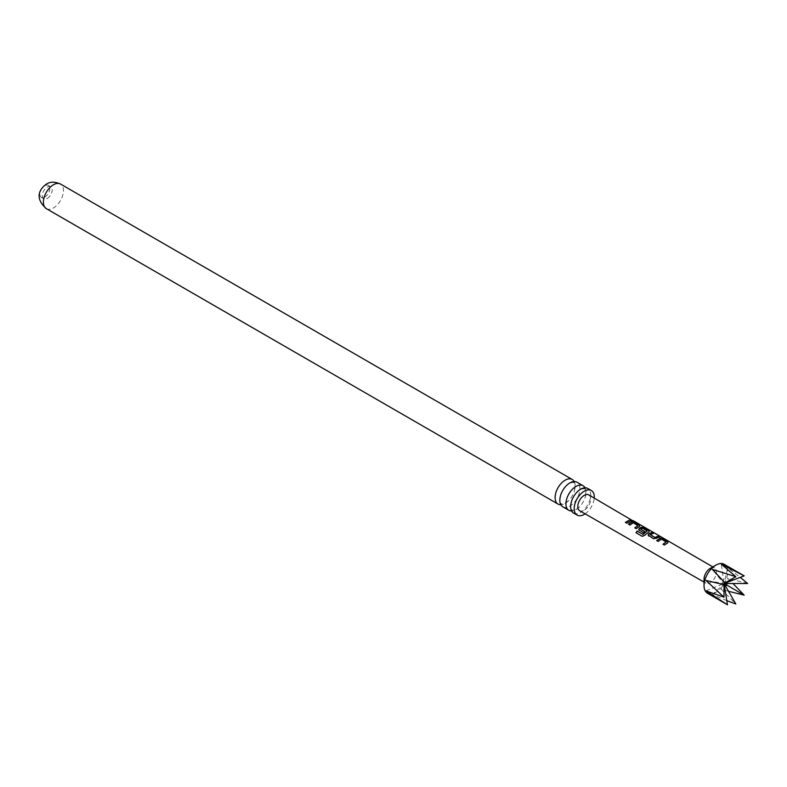 <?xml version="1.0" encoding="UTF-8"?>
<svg xmlns="http://www.w3.org/2000/svg" width="787" height="787" viewBox="0 0 787 787"><rect width="100%" height="100%" fill="white"/><g stroke="black" fill="none" stroke-linecap="round" stroke-linejoin="round"><path stroke-width="0.59" stroke-dasharray="3.94 2.95" d="M632.168 520.404L633.387 520.807M632.827 520.778L631.43 520.03M562.774 506.808A14.196 8.195 120 0 0 569.867 506.11A14.196 8.195 120 0 0 579.143 493.597A14.196 8.195 120 0 0 576.969 482.215M573.595 513.065A14.196 8.195 120 0 0 580.698 512.357A14.196 8.195 120 0 0 589.975 499.843A14.196 8.195 120 0 0 587.8 488.471M44.8 185.683A6.965 4.024 -60 0 1 48.282 185.339A6.965 4.024 -60 0 1 49.355 190.916A6.965 4.024 -60 0 1 44.8 197.055A6.965 4.024 -60 0 1 41.327 197.399A6.965 4.024 -60 0 1 40.255 191.821A6.965 4.024 -60 0 1 44.8 185.683M47.259 198.472A6.965 4.024 120 0 0 51.814 192.333A6.965 4.024 120 0 0 50.742 186.755A6.965 4.024 120 0 0 47.259 187.109A6.965 4.024 120 0 0 42.714 193.238A6.965 4.024 120 0 0 43.787 198.816A6.965 4.024 120 0 0 47.259 198.472M707.503 593.26A16.704 9.641 120 0 0 720.371 588.784A16.704 9.641 120 0 0 727.67 571.972A16.704 9.641 120 0 0 724.207 564.328M744.187 575.868L727.749 567.84L740.262 577.353M704.04 579.134A8.775 5.066 120 0 0 705.86 583.157A8.775 5.066 120 0 0 712.619 580.796A8.775 5.066 120 0 0 716.445 571.972A8.775 5.066 120 0 0 714.635 567.968A8.775 5.066 120 0 0 710.248 568.391M588.814 494.905A9.129 5.273 -60 0 1 590.703 499.086A9.129 5.273 -60 0 1 586.718 508.264A9.129 5.273 -60 0 1 579.685 510.724M574.205 481.555A14.196 8.195 -60 0 1 574.205 491.55A14.196 8.195 -60 0 1 569.473 499.745A14.196 8.195 -60 0 1 565.145 503.375A14.196 8.195 -60 0 1 560.816 504.742M585.036 487.802A14.196 8.195 -60 0 1 585.036 497.807A14.196 8.195 -60 0 1 580.304 506.002A14.196 8.195 -60 0 1 575.976 509.632A14.196 8.195 -60 0 1 571.637 510.999M585.125 513.852A14.196 8.195 120 0 0 594.244 498.063M747.65 583.511L727.749 578.278L732.992 583.511M728.506 591.283L721.354 589.355L735.835 603.973M726.814 600.658L712.314 594.569L727.483 604.8M724.02 584.711L724.02 583.511L705.919 580.442M725.624 583.511L724.02 583.511L727.483 585.508L724.02 583.511L727.749 567.84M724.227 584.761L724.02 583.511L727.749 578.278M725.063 582.911L724.02 583.511L721.354 589.355M725.201 583.069L712.314 594.569M724.827 584.898L712.314 569.365M705.919 590.88L724.02 583.511L721.354 564.151M631.499 520.797L626.924 523.385L625.409 522.371M637.932 525.824L633.25 523.011L630.003 525.175L628.488 524.172M639.605 526.346L639.546 525.47L639.565 526.582L636.319 528.844L634.804 527.831M642.251 536.35L644.514 535.465M644.622 535.593L648.97 532.042L648.95 530.92L649 531.796M644.661 531.678L643.461 532.986L639.241 530.408M639.31 530.586L638.749 529.769M647.17 531.186L642.526 528.136M642.497 528.372L640.716 529.277M659.368 536.97L656.417 538.613L653.781 538.977L648.645 535.868M648.714 536.036L648.154 535.229M653.387 533.497L650.278 534.816M666.136 542.184L661.454 539.38L658.217 541.554L656.692 540.541M667.809 542.705L667.75 541.83L667.779 542.941L664.533 545.214L663.008 544.211M46.344 208.653A14.196 8.195 120 0 0 53.437 207.945A14.196 8.195 120 0 0 62.714 195.432A14.196 8.195 120 0 0 60.54 184.06M565.548 486.553L569.601 483.129L573.772 482.303C573.595 484.231 576.428 479.362 574.205 491.55M560.806 494.748C558.583 506.936 561.416 502.067 561.249 503.995L565.42 503.168L569.473 499.745M576.369 492.8L580.422 489.376L584.603 488.55C584.426 490.478 587.259 485.609 585.036 497.807M571.637 500.994C569.414 513.193 572.247 508.323 572.07 510.251L576.251 509.425L580.304 506.002M50.742 186.755L48.282 185.339M714.635 567.968L712.815 566.906M705.86 583.157L704.04 582.105M43.787 198.816L41.327 197.399"/><path stroke-width="1.18" d="M704.04 582.105L579.685 510.724A9.129 5.273 -60 0 1 577.786 506.543A9.129 5.273 -60 0 1 581.78 497.345A9.129 5.273 -60 0 1 588.814 494.905L633.26 521.053M583.078 485.736L576.969 482.215A14.196 8.195 120 0 0 569.867 482.923A14.196 8.195 120 0 0 565.548 486.553A14.196 8.195 120 0 0 560.806 494.748A14.196 8.195 120 0 0 562.774 506.808L568.873 510.33A14.196 8.195 -60 0 1 566.699 498.958A14.196 8.195 -60 0 1 575.976 486.445A14.196 8.195 -60 0 1 583.078 485.736A14.196 8.195 -60 0 1 585.036 487.802M594.244 498.063A14.196 8.195 120 0 0 591.342 490.517L587.8 488.471A14.196 8.195 120 0 0 580.698 489.17A14.196 8.195 120 0 0 576.369 492.8A14.196 8.195 120 0 0 571.637 500.994A14.196 8.195 120 0 0 573.595 513.065L577.146 515.111A14.196 8.195 120 0 0 584.239 514.403A14.196 8.195 120 0 0 585.125 513.852M744.187 575.868L724.207 564.328A16.704 9.641 120 0 0 715.855 565.155A16.704 9.641 120 0 0 704.04 585.617A16.704 9.641 120 0 0 707.503 593.26L727.483 604.8L705.919 590.88L724.02 597.156L705.919 580.442L727.483 585.508L712.314 569.365L735.835 576.694L721.354 564.151L744.187 575.868L725.201 583.069M740.262 577.353L747.65 583.511L725.624 583.511M715.855 565.155L710.248 568.391A8.775 5.066 120 0 0 704.04 579.134L704.04 585.617M656.692 540.541L660.047 538.2L662.762 538.642L667.829 541.584L667.809 542.705L664.464 545.047L663.008 544.211L666.156 541.948L661.483 539.134L658.139 541.377L656.692 540.541M656.771 540.708L660.008 538.446L662.693 538.898L667.829 541.584L667.809 542.705M648.645 535.868L648.616 533.901L652.01 532.406L653.456 533.242L650.249 534.609L654.932 537.442L658.326 536.065L659.772 536.911L653.702 538.81L648.124 535.15M639.241 530.408L639.211 528.451L641.238 527.29L643.963 527.733L649.019 530.674L649 531.796L644.514 535.465L642.113 536.272L636.034 532.75L637.175 531.038L642.9 534.363L647.199 530.95L642.526 528.136L640.687 529.061L644.809 531.569L643.392 532.819L638.719 529.69M638.749 529.769L639.241 528.657L641.208 527.536L643.884 527.988L649.019 530.674L649 531.796M628.488 524.172L631.843 521.84L634.558 522.283L639.624 525.214L639.605 526.346L636.25 528.677L634.804 527.831L637.952 525.588L633.279 522.775L629.934 525.008L628.488 524.172M628.557 524.339L631.813 522.076L634.489 522.529L639.624 525.214L639.605 526.346M625.409 522.371L630.121 519.705L631.567 520.541L626.855 523.217L625.409 522.371M560.816 504.742A14.196 8.195 -60 0 1 558.042 504.083A14.196 8.195 -60 0 1 555.868 492.701A14.196 8.195 -60 0 1 565.145 480.188A14.196 8.195 -60 0 1 572.247 479.49A14.196 8.195 -60 0 1 574.205 481.555M591.342 490.517A14.196 8.195 120 0 0 584.239 491.216A14.196 8.195 120 0 0 574.963 503.729A14.196 8.195 120 0 0 577.146 515.111M571.637 510.999A14.196 8.195 -60 0 1 568.873 510.33M732.992 583.511L744.187 595.159L728.506 591.283M724.827 584.898L735.835 603.973L726.814 600.658M724.02 597.156L724.02 584.711M744.187 595.159L727.483 585.508M727.483 604.8L724.227 584.761M735.835 576.694L725.063 582.911M625.478 522.548L630.121 519.705M630.053 519.961L631.499 520.797M631.459 520.364L632.827 520.778M634.873 528.008L637.952 525.588M639.546 525.47L639.565 526.582M642.251 536.35L636.171 532.829L637.283 531.166L642.9 534.363M648.95 530.92L648.97 532.042M644.828 531.776L640.687 529.061M643.009 534.491L647.199 530.95M648.714 536.036L648.616 533.901M650.249 534.609L654.961 537.649L658.326 536.065M658.257 536.321L659.703 537.157M648.645 534.107L652.01 532.406M651.941 532.661L653.387 533.497M663.087 544.378L666.156 541.948M667.75 541.83L667.779 542.941M46.344 208.653C33.733 197.458 40.167 188.536 46.482 184.069C50.289 181.59 54.982 181.59 60.54 184.06A14.196 8.195 120 0 0 53.437 184.758A14.196 8.195 120 0 0 44.161 197.271A14.196 8.195 120 0 0 46.344 208.653L558.042 504.083M712.815 566.906L633.151 520.65M60.54 184.06L572.247 479.49"/></g></svg>
